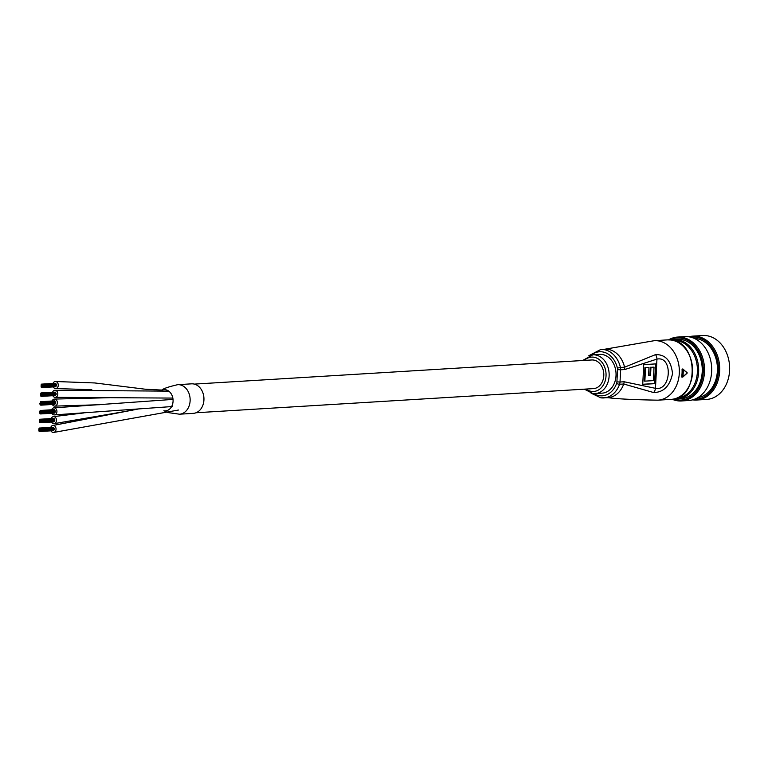 <?xml version="1.0" encoding="UTF-8"?>
<svg xmlns="http://www.w3.org/2000/svg" width="768" height="768" viewBox="0 0 768 768"><rect width="100%" height="100%" fill="white"/><g stroke="black" fill="none" stroke-linecap="round" stroke-linejoin="round"><path stroke-width="1.15" d="M52.79 395.693A3.533 2.755 -93.5 0 0 54.826 397.315A3.533 2.755 -93.5 0 0 55.286 397.334A3.533 2.755 -93.5 0 0 57.83 393.936A3.533 2.755 -93.5 0 0 55.325 390.307A3.533 2.755 -93.5 0 0 54.854 390.288A3.533 2.755 -93.5 0 0 52.579 392.218M53.232 386.909A3.533 2.755 -93.5 0 0 55.344 388.541A3.533 2.755 -93.5 0 0 55.738 388.55A3.533 2.755 -93.5 0 0 58.272 385.114A3.533 2.755 -93.5 0 0 55.699 381.514A3.533 2.755 -93.5 0 0 55.296 381.504A3.533 2.755 -93.5 0 0 53.021 383.434M177.715 384.682L191.51 383.837A14.784 11.53 -93.5 0 1 193.152 383.885A14.784 11.53 -93.5 0 1 203.952 398.957A14.784 11.53 -93.5 0 1 193.306 413.357L179.501 414.202A14.784 11.53 -93.5 0 0 190.138 399.389A14.784 11.53 -93.5 0 0 178.733 384.672A14.784 11.53 -93.5 0 0 177.696 384.682C167.971 386.918 162.509 388.867 161.318 390.528A10.608 8.266 -93.5 0 1 165.744 389.789A10.608 8.266 -93.5 0 1 173.03 401.789A10.608 8.266 -93.5 0 1 163.872 410.765M51.456 422.045A3.533 2.755 -93.5 0 0 53.712 423.686A3.533 2.755 -93.5 0 0 53.952 423.686A3.533 2.755 -93.5 0 0 56.496 420.144A3.533 2.755 -93.5 0 0 53.76 416.63A3.533 2.755 -93.5 0 0 53.52 416.63A3.533 2.755 -93.5 0 0 51.245 418.56M51.005 430.829A3.533 2.755 -93.5 0 0 53.28 432.47A3.533 2.755 -93.5 0 0 53.51 432.47A3.533 2.755 -93.5 0 0 56.045 428.918A3.533 2.755 -93.5 0 0 53.309 425.414A3.533 2.755 -93.5 0 0 53.078 425.414A3.533 2.755 -93.5 0 0 50.794 427.344M52.339 404.477A3.533 2.755 -93.5 0 0 54.557 406.118A3.533 2.755 -93.5 0 0 54.845 406.118A3.533 2.755 -93.5 0 0 57.379 402.605A3.533 2.755 -93.5 0 0 54.701 399.072A3.533 2.755 -93.5 0 0 54.413 399.072A3.533 2.755 -93.5 0 0 52.128 401.002M51.898 413.261A3.533 2.755 -93.5 0 0 54.24 414.902A3.533 2.755 -93.5 0 0 54.403 414.902A3.533 2.755 -93.5 0 0 56.938 411.312A3.533 2.755 -93.5 0 0 54.125 407.846A3.533 2.755 -93.5 0 0 53.962 407.846A3.533 2.755 -93.5 0 0 51.686 409.786M196.07 412.752L593.482 388.608A14.342 11.184 -93.5 0 0 603.811 374.63A14.342 11.184 -93.5 0 0 593.338 360.01A14.342 11.184 -93.5 0 0 591.744 359.962L194.333 384.106M41.702 386.218L41.731 385.517L41.702 386.218M41.098 386.87L41.136 386.17L41.098 386.87M41.664 386.947L41.702 386.237L41.664 386.947M41.126 386.15L41.126 385.44L41.126 386.15M41.731 385.488L41.77 384.787L41.731 385.488M42.269 386.285L42.269 387.005L42.48 386.275M41.347 387.523L41.386 386.822L41.347 387.523M41.165 385.43L41.165 384.72L41.578 385.402M42.298 385.565L42.336 384.854L42.298 385.565M41.914 387.6L41.952 386.89L41.914 387.6M55.709 386.755L55.939 386.179M42.048 384.902L42.086 384.202L42.048 384.902M56.016 384.019L55.805 383.366L42.048 384.202M42.73 386.707L42.768 386.006L42.73 386.707M56.534 385.872L56.496 385.171M41.482 384.835L41.52 384.134L41.482 384.835M42.768 385.987L42.768 385.277L42.768 385.987M42.806 385.987L56.611 385.152L56.602 384.442L42.768 385.277M41.251 395.002L41.29 394.301L41.251 395.002M40.656 395.654L40.685 394.954L40.656 395.654M41.213 395.722L41.251 395.021L41.213 395.722M40.685 394.934L40.685 394.224L41.098 394.906M41.29 394.272L41.328 393.571L41.29 394.272M40.906 396.307L40.944 395.606L40.906 396.307M40.723 394.214L40.762 393.504L40.762 394.214M41.856 394.339L41.894 393.638L41.856 394.339M55.939 393.235L41.856 393.638M41.472 396.374L41.501 395.674L41.472 396.374M55.267 395.539L55.488 394.963M41.606 393.686L41.645 392.986L41.606 393.686M55.565 392.803L55.363 392.15M42.288 395.491L42.288 394.781L42.288 395.491M42.326 395.491L56.131 394.656L56.122 393.946L42.288 394.781M41.04 393.619L41.078 392.918L41.04 393.619M55.037 392.17L41.04 392.918M42.326 394.771L42.365 394.061L42.326 394.771M56.122 393.926L56.083 393.235M40.81 403.786L40.81 403.075L40.81 403.786M40.205 404.438L40.243 403.738L40.33 404.438M40.771 404.506L40.81 403.805L40.771 404.506M40.243 403.709L40.282 403.008L40.666 403.709M40.848 403.056L40.886 402.355L40.848 403.056M40.454 405.091L40.493 404.39L40.454 405.091M40.282 402.989L40.31 402.288L40.282 402.989M41.414 403.123L41.443 402.422L41.414 403.123M41.021 405.158L41.021 404.458L41.021 405.158L54.864 404.323L55.046 403.747M39.773 403.296L39.773 404.016L39.734 403.315M41.155 402.47L41.194 401.77L41.155 402.47M55.123 401.587L54.922 400.934M41.846 404.275L41.875 403.565L41.846 404.275M55.642 403.43L55.603 402.739M40.598 402.403L40.627 401.702L40.598 402.403M41.885 403.555L41.875 402.845L41.885 403.555L55.718 402.71L55.642 402.01M40.368 412.57L40.397 411.859L40.368 412.57M39.763 413.222L39.802 412.522L39.763 413.222M40.33 413.29L40.368 412.589L40.33 413.29M39.792 412.493L39.83 411.792L39.792 412.493M40.397 411.84L40.435 411.139L40.397 411.84M40.013 413.875L40.013 413.174L40.416 413.856M39.83 411.773L39.869 411.072L39.83 411.773M40.963 411.907L41.002 411.206L40.963 411.907M40.934 413.357L54.989 412.234M40.579 413.942L40.618 413.242L40.579 413.942M54.374 413.107L54.605 412.522M39.331 412.08L39.293 412.8L39.37 412.08M40.714 411.254L40.752 410.554L40.714 411.254M54.682 410.371L54.47 409.718M41.395 413.05L41.434 412.349L41.395 413.05M55.2 412.214L55.162 411.514M40.147 411.187L40.186 410.486L40.147 411.187M41.434 412.33L41.472 411.629L41.434 412.33M55.238 411.494L55.19 410.794M39.917 421.344L39.926 422.074L39.878 421.373M39.322 422.006L39.35 421.306L39.322 422.006M39.35 421.277L39.389 420.576L39.35 421.277M39.955 420.624L39.994 419.923L39.994 420.624M40.483 421.421L40.454 422.141L40.704 421.421M39.571 422.659L39.61 421.958L39.571 422.659M39.389 420.557L39.389 419.856L39.35 420.576M40.522 420.691L40.56 419.99L40.522 420.691M40.138 422.726L40.166 422.026L40.138 422.726M40.176 422.726L53.971 421.891L54.154 421.306M40.272 420.038L40.301 419.338L40.272 420.038M54.23 419.155L54.067 418.493L40.262 419.338M40.954 421.834L40.992 421.133L40.954 421.834M54.758 420.998L54.71 420.298M39.706 419.971L39.706 419.261L39.706 419.971M40.992 421.114L41.03 420.413L40.992 421.114M40.954 421.133L54.826 420.278L54.749 419.578L40.982 420.413M179.357 384.73A14.784 11.53 -93.5 0 0 178.723 384.672M39.475 430.128L39.514 429.427L39.475 430.128M38.87 430.79L38.909 430.08L38.87 430.79M39.437 430.858L39.437 430.157L39.562 430.848M38.909 430.061L38.899 429.36L38.87 430.08M39.514 429.408L39.542 428.698L39.514 429.408M40.042 430.195L40.08 429.494L40.042 430.195M39.12 431.443L39.12 430.733L39.12 431.443M38.947 429.341L38.976 428.64L38.947 429.341M40.08 429.475L40.109 428.774L40.08 429.475M54.163 428.371L40.07 428.774M40.003 430.925L40.042 430.214L40.003 430.925M39.686 431.51L39.725 430.81L39.686 431.51M53.491 430.675L53.712 430.09M39.821 428.822L39.821 428.112L39.821 428.822M53.789 427.939L53.587 427.286M40.512 430.618L40.541 429.917L40.512 430.618M54.307 429.782L54.269 429.082L40.502 429.917M39.264 428.755L39.293 428.045L39.264 428.755M53.261 427.296L39.254 428.045M40.55 429.898L40.579 429.197L40.55 429.898M54.346 429.062L54.307 428.362M588.826 355.718L600.806 349.469A24.278 18.922 86.5 0 1 603.504 349.546A24.278 18.922 86.5 0 1 620.429 367.45L624.566 367.2L655.536 354.614C665.462 354.374 671.126 360.72 672.528 373.651C669.84 386.102 663.533 392.4 653.616 392.544L623.722 384.01A24.278 18.922 86.5 0 1 607.891 397.68C617.27 398.928 633.946 399.754 657.907 400.176L671.155 399.37A29.798 23.232 -93.5 0 0 692.602 370.339A29.798 23.232 -93.5 0 0 670.848 339.984A29.798 23.232 -93.5 0 0 667.536 339.878L654.288 340.685A29.798 23.232 86.5 0 1 657.6 340.79A29.798 23.232 86.5 0 1 679.306 373.258A29.798 23.232 86.5 0 1 657.907 400.176M584.333 389.165L592.858 393.523L602.074 393.168A19.421 15.139 -93.5 0 0 616.051 374.246A19.421 15.139 -93.5 0 0 601.872 354.461A19.421 15.139 -93.5 0 0 599.722 354.394L592.819 354.816A19.421 15.139 86.5 0 1 594.979 354.883A19.421 15.139 86.5 0 1 609.158 374.669A19.421 15.139 86.5 0 1 595.171 393.59A19.421 15.139 86.5 0 1 593.021 393.523M682.061 377.05L681.706 376.694L682.214 376.762A29.357 22.886 -93.5 0 0 682.589 369.494L683.021 369.091L687.149 372.931L682.618 377.117L687.149 372.931L683.203 369.466L682.07 369.437A29.798 23.232 86.5 0 1 681.706 376.694L682.291 377.078M624.154 381.763L655.469 388.33C671.347 391.421 673.152 355.642 656.947 359.107L624.778 369.533L620.64 369.782L620.016 382.013L624.154 381.763A6.624 5.165 86.5 0 1 623.722 384.01L619.574 384.259A24.278 18.922 86.5 0 1 603.754 397.93A24.278 18.922 86.5 0 1 601.056 397.853M656.15 363.869L655.152 383.635L642.73 384.384L643.738 364.627L656.15 363.869M655.536 354.614A6.624 5.059 -103.7 0 1 656.947 359.107L655.469 388.33A6.624 5.194 97.2 0 1 653.616 392.544M655.526 363.907L654.538 383.558L655.152 383.635M654.538 383.558L642.739 384.269M653.347 380.621L654.029 367.123L650.957 367.306L650.534 375.61L648.566 375.725L648.989 367.421L645.542 367.632L644.861 381.139L653.347 380.621M650.957 367.306L654.029 367.123M650.333 367.229L649.92 375.533L650.534 375.61M649.92 375.533L648.576 375.61M645.542 367.632L648.989 367.421M644.928 367.555L644.237 381.062L644.861 381.139M682.589 369.494L683.203 369.466A29.798 23.232 86.5 0 1 682.829 376.838L682.214 376.762M694.608 399.216A31.123 24.259 -93.5 0 0 718.426 371.069A31.123 24.259 -93.5 0 0 690.845 337.2M688.819 336.797A32.006 24.95 86.5 0 1 692.794 336.134A32.006 24.95 86.5 0 1 719.664 371.117A32.006 24.95 86.5 0 1 696.682 400.032A32.006 24.95 86.5 0 1 692.65 399.859M696.682 400.032L706.618 399.427A32.006 24.95 -93.5 0 0 729.6 370.512A32.006 24.95 -93.5 0 0 702.73 335.53L692.794 336.134M673.45 399.082A31.123 24.259 -93.5 0 0 703.248 371.99A31.123 24.259 -93.5 0 0 669.859 339.888M668.602 339.85A32.006 24.95 86.5 0 1 677.616 337.056A32.006 24.95 86.5 0 1 704.486 372.038A32.006 24.95 86.5 0 1 681.494 400.954A32.006 24.95 86.5 0 1 672.211 399.274M681.494 400.954L688.675 400.512A32.006 24.95 -93.5 0 0 711.658 371.606A32.006 24.95 -93.5 0 0 684.797 336.624L677.616 337.056M692.678 367.488A22.954 17.894 86.5 0 1 692.765 368.918M676.752 398.141A28.915 22.541 -93.5 0 0 697.382 372.029A28.915 22.541 -93.5 0 0 673.248 340.416M670.608 339.946A29.798 23.232 86.5 0 1 673.613 339.514A29.798 23.232 86.5 0 1 698.621 372.086A29.798 23.232 86.5 0 1 677.222 398.995A29.798 23.232 86.5 0 1 674.189 398.928M697.805 397.661A29.798 23.232 -93.5 0 0 717.389 370.944A29.798 23.232 -93.5 0 0 694.195 338.352M677.222 398.995L680.813 398.784A29.798 23.232 -93.5 0 0 702.211 371.866A29.798 23.232 -93.5 0 0 677.203 339.293L673.613 339.514M55.296 381.504L94.781 382.954L145.229 389.213L162.259 390.096L145.229 389.213L94.781 382.954L55.699 381.514M138.96 408.874L53.309 425.414M118.723 397.478L54.701 399.072M586.08 389.059A17.213 13.421 -93.5 0 0 591.744 391.411A17.213 13.421 -93.5 0 0 606.029 375.917A17.213 13.421 -93.5 0 0 593.482 357.158A17.213 13.421 -93.5 0 0 584.342 360.413M593.808 393.6A22.07 17.203 -93.5 0 0 599.789 395.741A22.07 17.203 -93.5 0 0 616.627 383.386A2.208 0.662 19.5 0 0 619.574 384.259A6.624 5.165 86.5 0 0 620.016 382.013L616.915 381.888L617.539 369.658A4.416 3.437 -93.5 0 0 617.395 368.102A22.07 17.203 -93.5 0 0 602.006 351.83A22.07 17.203 -93.5 0 0 591.456 354.97M600.806 349.469L604.944 349.21A24.278 18.922 86.5 0 1 607.642 349.296A24.278 18.922 86.5 0 1 624.566 367.2A6.624 5.165 -93.5 0 1 624.778 369.533M616.627 383.386A4.416 3.437 -93.5 0 0 616.915 381.888M617.395 368.102L620.429 367.45A6.624 5.165 86.5 0 1 620.64 369.782L617.539 369.658M172.848 398.083L55.286 397.334M168.787 391.142L54.854 390.288M91.814 389.702L55.738 388.55M179.52 414.202L168.528 412.646L164.938 411.35M83.597 412.963L53.52 416.63M132.346 410.237L53.952 423.686M138.326 408.922L53.078 425.414M178.464 410.035L53.51 432.47M118.474 397.469L54.413 399.072M99.955 404.698L54.845 406.118M53.962 407.846L172.109 399.466M54.403 414.902L172.474 406.522M42.298 384.854L56.093 384.019M42.269 387.005L56.074 386.17M41.952 387.6L55.757 386.755M42.778 386.707L56.573 385.872M42.73 386.006L56.534 385.162M41.482 384.134L55.286 383.299M41.827 395.789L55.622 394.954M41.51 396.384L55.306 395.539M41.597 392.986L55.402 392.15M42.365 394.771L56.17 393.926M42.326 394.061L56.122 393.226M41.405 402.422L55.21 401.587M41.376 404.573L55.181 403.738M41.155 401.77L54.96 400.934M41.885 404.275L55.68 403.43M41.837 403.565L55.642 402.73M40.589 401.702L54.394 400.858M41.875 402.845L55.68 402.01M40.963 411.206L54.758 410.362M40.618 413.942L54.422 413.107M40.714 410.554L54.509 409.709M41.434 413.059L55.238 412.214M41.395 412.349L55.2 411.514M40.147 410.486L53.942 409.642M41.472 412.33L55.277 411.494M41.434 411.629L55.229 410.794M40.522 419.99L54.317 419.146M40.493 422.141L54.288 421.296M40.992 421.834L54.797 420.998M39.706 419.261L53.501 418.426M41.03 421.114L54.826 420.278M40.042 430.925L53.846 430.08M39.725 431.51L53.53 430.675M39.821 428.112L53.626 427.277M40.55 430.618L54.346 429.782M40.589 429.898L54.384 429.062M40.541 429.197L54.346 428.352M667.536 339.878L670.906 339.984C699.082 341.539 699.35 399.533 671.155 399.37M591.101 393.178L600.893 397.843L607.891 397.68M654.288 340.685L604.944 349.21M681.878 377.117L682.781 377.078L687.11 373.219L687.101 372.566L682.358 368.976M592.819 354.816L582.595 360.518"/></g></svg>

